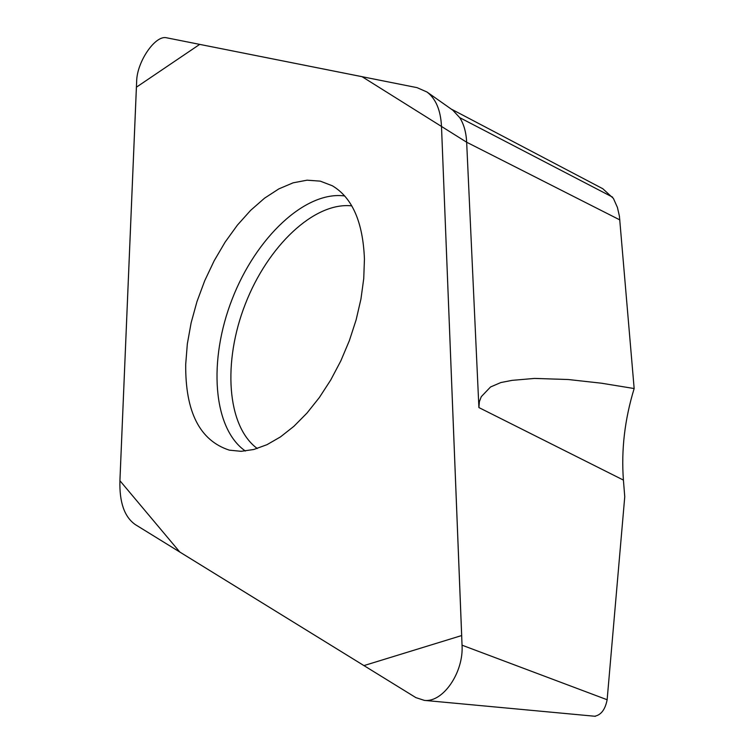 <?xml version="1.0" encoding="UTF-8"?>
<svg xmlns="http://www.w3.org/2000/svg" width="754" height="754" viewBox="0 0 754 754"><rect width="100%" height="100%" fill="white"/><g stroke="black" fill="none" stroke-linecap="round" stroke-linejoin="round"><path stroke-width="1.13" d="M594.689 716.234C601.089 715.009 605.236 709.505 607.14 699.74L624.755 496.735L623.417 480.091C621.155 449.893 624.736 419.375 634.161 388.546L619.42 216.181L617.432 207.463L613.426 198.462L602.823 188.745M136.662 81.281L119.924 480.684C119.32 502.381 124.457 517.027 135.334 524.605L415.869 697.62L424.37 700.381C442.928 702.747 463.795 672.474 462.042 645.188L441.486 126.238C440.638 110.131 435.812 98.727 427.028 92.035L417.047 87.643L166.643 37.804C155.428 34.675 136.917 61.734 136.662 81.281M452.843 110.235L459.733 117.652C463.842 124.061 466.151 132.252 466.66 142.223L478.903 407.565L479.403 401.59L481.269 396.679L490.552 386.962L500.91 382.523L512.136 380.355L534.511 378.423L568.252 379.516L601.56 383.221L634.161 388.546M185.701 364.371C185.277 411.967 199.829 440.562 229.348 450.157L241.148 451.316L253.778 449.497L266.982 444.681L280.46 436.915L293.9 426.312L306.972 413.088L319.357 397.528L330.742 379.978L340.827 360.874L349.356 340.667L356.124 319.875L360.949 299.018L363.739 278.603L364.436 259.14C363.004 222.138 352.307 197.689 332.344 185.776L320.252 181.139L307.048 180.187L293.108 182.826L278.81 188.905L264.531 198.189L250.611 210.385L237.378 225.144L225.144 242.081L214.164 260.771L204.702 280.771L196.964 301.619L191.13 322.825L187.331 343.909L185.701 364.371M459.733 117.652L612.597 197.143M441.486 126.238L461.684 635.547L363.937 665.594L179.82 552.051L119.914 480.694L136.399 87.191L199.706 44.382L362.052 76.682L466.66 142.223L619.845 219.914M623.417 480.091L478.903 407.565M462.042 645.188L607.14 699.74M344.738 195.965C305.247 190.592 255.917 237.708 232.213 299.018C208.189 360.214 212.656 428.272 245.37 451.033M351.779 205.87C314.098 201.752 267.67 246.275 245.295 304.116C222.647 361.845 226.718 426.048 257.255 448.507M595.349 716.3L424.37 700.381M452.852 110.235L427.028 92.035M602.795 188.726L451.137 109.019"/></g></svg>
